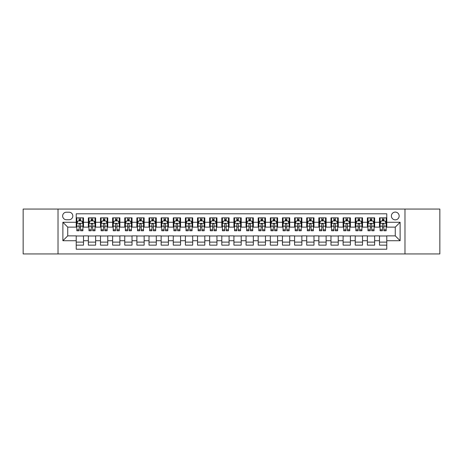 <?xml version="1.0" encoding="UTF-8"?>
<svg xmlns="http://www.w3.org/2000/svg" width="463" height="463" viewBox="0 0 463 463"><rect width="100%" height="100%" fill="white"/><g stroke="black" fill="none" stroke-linecap="round" stroke-linejoin="round"><path stroke-width="0.69" d="M395.269 212.089A3.883 3.883 0 0 0 391.385 215.972A3.883 3.883 0 0 0 395.269 219.856A3.883 3.883 0 0 0 399.152 215.972A3.883 3.883 0 0 0 395.269 212.089M404.975 253.944L439.85 253.944L439.85 209.056L404.975 209.056L404.975 253.944L58.025 253.944L58.025 209.056L23.15 209.056L23.15 253.944L58.025 253.944M386.779 217.853L379.498 217.853L379.498 222.281L374.648 222.281L374.648 227.13L379.498 227.13L379.498 222.281M374.648 222.281L374.648 217.853L367.367 217.853L367.367 222.281L362.517 222.281L362.517 227.13L367.367 227.13L367.367 222.281M362.517 222.281L362.517 217.853L355.237 217.853L355.237 222.281L350.381 222.281L350.381 227.13L355.237 227.13L355.237 222.281M350.381 222.281L350.381 217.853L343.106 217.853L343.106 222.281L338.25 222.281L338.25 227.13L343.106 227.13L343.106 222.281M338.25 222.281L338.25 217.853L330.976 217.853L330.976 222.281L326.12 222.281L326.12 227.13L330.976 227.13L330.976 222.281M326.12 222.281L326.12 217.853L318.845 217.853L318.845 222.281L313.989 222.281L313.989 227.13L318.845 227.13L318.845 222.281M313.989 222.281L313.989 217.853L306.714 217.853L306.714 222.281L301.859 222.281L301.859 227.13L306.714 227.13L306.714 222.281M301.859 222.281L301.859 217.853L294.584 217.853L294.584 222.281L289.728 222.281L289.728 227.13L294.584 227.13L294.584 222.281M289.728 222.281L289.728 217.853L282.447 217.853L282.447 222.281L277.597 222.281L277.597 227.13L282.447 227.13L282.447 222.281M277.597 222.281L277.597 217.853L270.317 217.853L270.317 222.281L265.467 222.281L265.467 227.13L270.317 227.13L270.317 222.281M265.467 222.281L265.467 217.853L258.186 217.853L258.186 222.281L253.336 222.281L253.336 227.13L258.186 227.13L258.186 222.281M253.336 222.281L253.336 217.853L246.056 217.853L246.056 222.281L241.206 222.281L241.206 227.13L246.056 227.13L246.056 222.281M241.206 222.281L241.206 217.853L233.925 217.853L233.925 222.281L229.075 222.281L229.075 227.13L233.925 227.13L233.925 222.281M229.075 222.281L229.075 217.853L221.794 217.853L221.794 222.281L216.944 222.281L216.944 227.13L221.794 227.13L221.794 222.281M216.944 222.281L216.944 217.853L209.664 217.853L209.664 222.281L204.814 222.281L204.814 227.13L209.664 227.13L209.664 222.281M204.814 222.281L204.814 217.853L197.533 217.853L197.533 222.281L192.683 222.281L192.683 227.13L197.533 227.13L197.533 222.281M192.683 222.281L192.683 217.853L185.403 217.853L185.403 222.281L180.553 222.281L180.553 227.13L185.403 227.13L185.403 222.281M180.553 222.281L180.553 217.853L173.272 217.853L173.272 222.281L168.416 222.281L168.416 227.13L173.272 227.13L173.272 222.281M168.416 222.281L168.416 217.853L161.141 217.853L161.141 222.281L156.286 222.281L156.286 227.13L161.141 227.13L161.141 222.281M156.286 222.281L156.286 217.853L149.011 217.853L149.011 222.281L144.155 222.281L144.155 227.13L149.011 227.13L149.011 222.281M144.155 222.281L144.155 217.853L136.88 217.853L136.88 222.281L132.024 222.281L132.024 227.13L136.88 227.13L136.88 222.281M132.024 222.281L132.024 217.853L124.75 217.853L124.75 222.281L119.894 222.281L119.894 227.13L124.75 227.13L124.75 222.281M119.894 222.281L119.894 217.853L112.619 217.853L112.619 222.281L107.763 222.281L107.763 227.13L112.619 227.13L112.619 222.281M107.763 222.281L107.763 217.853L100.483 217.853L100.483 222.281L95.633 222.281L95.633 227.13L100.483 227.13L100.483 222.281M95.633 222.281L95.633 217.853L88.352 217.853L88.352 227.13L83.502 227.13L83.502 217.853L76.221 217.853M76.221 245.147L83.502 245.147L83.502 235.87L88.352 235.87L88.352 245.147L95.633 245.147L95.633 235.87L100.483 235.87L100.483 240.719L95.633 240.719M100.483 240.719L100.483 245.147L107.763 245.147L107.763 235.87L112.619 235.87L112.619 240.719L107.763 240.719M112.619 240.719L112.619 245.147L119.894 245.147L119.894 235.87L124.75 235.87L124.75 240.719L119.894 240.719M124.75 240.719L124.75 245.147L132.024 245.147L132.024 235.87L136.88 235.87L136.88 240.719L132.024 240.719M136.88 240.719L136.88 245.147L144.155 245.147L144.155 235.87L149.011 235.87L149.011 240.719L144.155 240.719M149.011 240.719L149.011 245.147L156.286 245.147L156.286 235.87L161.141 235.87L161.141 240.719L156.286 240.719M161.141 240.719L161.141 245.147L168.416 245.147L168.416 235.87L173.272 235.87L173.272 240.719L168.416 240.719M173.272 240.719L173.272 245.147L180.553 245.147L180.553 235.87L185.403 235.87L185.403 240.719L180.553 240.719M185.403 240.719L185.403 245.147L192.683 245.147L192.683 235.87L197.533 235.87L197.533 240.719L192.683 240.719M197.533 240.719L197.533 245.147L204.814 245.147L204.814 235.87L209.664 235.87L209.664 240.719L204.814 240.719M209.664 240.719L209.664 245.147L216.944 245.147L216.944 235.87L221.794 235.87L221.794 240.719L216.944 240.719M221.794 240.719L221.794 245.147L229.075 245.147L229.075 235.87L233.925 235.87L233.925 240.719L229.075 240.719M233.925 240.719L233.925 245.147L241.206 245.147L241.206 235.87L246.056 235.87L246.056 240.719L241.206 240.719M246.056 240.719L246.056 245.147L253.336 245.147L253.336 235.87L258.186 235.87L258.186 240.719L253.336 240.719M258.186 240.719L258.186 245.147L265.467 245.147L265.467 235.87L270.317 235.87L270.317 240.719L265.467 240.719M270.317 240.719L270.317 245.147L277.597 245.147L277.597 235.87L282.447 235.87L282.447 240.719L277.597 240.719M282.447 240.719L282.447 245.147L289.728 245.147L289.728 235.87L294.584 235.87L294.584 240.719L289.728 240.719M294.584 240.719L294.584 245.147L301.859 245.147L301.859 235.87L306.714 235.87L306.714 240.719L301.859 240.719M306.714 240.719L306.714 245.147L313.989 245.147L313.989 235.87L318.845 235.87L318.845 240.719L313.989 240.719M318.845 240.719L318.845 245.147L326.12 245.147L326.12 235.87L330.976 235.87L330.976 240.719L326.12 240.719M330.976 240.719L330.976 245.147L338.25 245.147L338.25 235.87L343.106 235.87L343.106 240.719L338.25 240.719M343.106 240.719L343.106 245.147L350.381 245.147L350.381 235.87L355.237 235.87L355.237 240.719L350.381 240.719M355.237 240.719L355.237 245.147L362.517 245.147L362.517 235.87L367.367 235.87L367.367 240.719L362.517 240.719M367.367 240.719L367.367 245.147L374.648 245.147L374.648 235.87L379.498 235.87L379.498 240.719L374.648 240.719M66.394 219.734L69.068 219.734A3.762 3.762 0 0 0 72.824 215.972A3.762 3.762 0 0 0 69.068 212.21L66.394 212.21A3.762 3.762 0 0 0 62.638 215.972A3.762 3.762 0 0 0 66.394 219.734M404.975 209.056L58.025 209.056M386.779 222.281L386.779 213.79L76.221 213.79L76.221 227.13L67.731 227.13L67.731 235.87L76.221 235.87L76.221 249.21L386.779 249.21L386.779 235.87L395.269 235.87L395.269 227.13L386.779 227.13L386.779 222.281L400.119 222.281L400.119 240.719L386.779 240.719M76.221 240.719L62.881 240.719L62.881 222.281L76.221 222.281M379.498 240.719L379.498 245.147L386.779 245.147M76.221 220.886L76.829 220.886M79.132 220.886L80.591 220.886M82.894 220.886L83.502 220.886M76.221 227.009L76.829 227.009M79.132 227.009L80.591 227.009M82.894 227.009L83.502 227.009M76.221 235.991L83.502 235.991M76.221 242.114L83.502 242.114M88.352 227.009L88.96 227.009M91.263 227.009L92.722 227.009M95.025 227.009L95.633 227.009M88.352 220.886L88.96 220.886M91.263 220.886L92.722 220.886M95.025 220.886L95.633 220.886M88.352 235.991L95.633 235.991M88.352 242.114L95.633 242.114M100.483 235.991L107.763 235.991M100.483 242.114L107.763 242.114M100.483 220.886L101.09 220.886M103.399 220.886L104.852 220.886M107.156 220.886L107.763 220.886M100.483 227.009L101.09 227.009M103.399 227.009L104.852 227.009M107.156 227.009L107.763 227.009M112.619 235.991L119.894 235.991M112.619 242.114L119.894 242.114M112.619 220.886L113.221 220.886M115.53 220.886L116.983 220.886M119.286 220.886L119.894 220.886M112.619 227.009L113.221 227.009M115.53 227.009L116.983 227.009M119.286 227.009L119.894 227.009M124.75 235.991L132.024 235.991M124.75 242.114L132.024 242.114M124.75 220.886L125.351 220.886M127.661 220.886L129.113 220.886M131.417 220.886L132.024 220.886M124.75 227.009L125.351 227.009M127.661 227.009L129.113 227.009M131.417 227.009L132.024 227.009M136.88 235.991L144.155 235.991M136.88 242.114L144.155 242.114M136.88 220.886L137.482 220.886M139.791 220.886L141.244 220.886M143.547 220.886L144.155 220.886M136.88 227.009L137.482 227.009M139.791 227.009L141.244 227.009M143.547 227.009L144.155 227.009M149.011 235.991L156.286 235.991M149.011 242.114L156.286 242.114M149.011 220.886L149.618 220.886M151.922 220.886L153.375 220.886M155.684 220.886L156.286 220.886M149.011 227.009L149.618 227.009M151.922 227.009L153.375 227.009M155.684 227.009L156.286 227.009M161.141 235.991L168.416 235.991M161.141 242.114L168.416 242.114M161.141 220.886L161.749 220.886M164.052 220.886L165.505 220.886M167.814 220.886L168.416 220.886M161.141 227.009L161.749 227.009M164.052 227.009L165.505 227.009M167.814 227.009L168.416 227.009M173.272 235.991L180.553 235.991M173.272 242.114L180.553 242.114M173.272 220.886L173.88 220.886M176.183 220.886L177.636 220.886M179.945 220.886L180.553 220.886M173.272 227.009L173.88 227.009M176.183 227.009L177.636 227.009M179.945 227.009L180.553 227.009M185.403 235.991L192.683 235.991M185.403 242.114L192.683 242.114M185.403 220.886L186.01 220.886M188.314 220.886L189.772 220.886M192.076 220.886L192.683 220.886M185.403 227.009L186.01 227.009M188.314 227.009L189.772 227.009M192.076 227.009L192.683 227.009M197.533 235.991L204.814 235.991M197.533 242.114L204.814 242.114M197.533 220.886L198.141 220.886M200.444 220.886L201.903 220.886M204.206 220.886L204.814 220.886M197.533 227.009L198.141 227.009M200.444 227.009L201.903 227.009M204.206 227.009L204.814 227.009M209.664 235.991L216.944 235.991M209.664 242.114L216.944 242.114M209.664 220.886L210.271 220.886M212.575 220.886L214.033 220.886M216.337 220.886L216.944 220.886M209.664 227.009L210.271 227.009M212.575 227.009L214.033 227.009M216.337 227.009L216.944 227.009M221.794 235.991L229.075 235.991M221.794 242.114L229.075 242.114M221.794 220.886L222.402 220.886M224.705 220.886L226.164 220.886M228.467 220.886L229.075 220.886M221.794 227.009L222.402 227.009M224.705 227.009L226.164 227.009M228.467 227.009L229.075 227.009M233.925 235.991L241.206 235.991M233.925 242.114L241.206 242.114M233.925 220.886L234.533 220.886M236.836 220.886L238.295 220.886M240.598 220.886L241.206 220.886M233.925 227.009L234.533 227.009M236.836 227.009L238.295 227.009M240.598 227.009L241.206 227.009M246.056 235.991L253.336 235.991M246.056 242.114L253.336 242.114M246.056 220.886L246.663 220.886M248.967 220.886L250.425 220.886M252.729 220.886L253.336 220.886M246.056 227.009L246.663 227.009M248.967 227.009L250.425 227.009M252.729 227.009L253.336 227.009M258.186 235.991L265.467 235.991M258.186 242.114L265.467 242.114M258.186 220.886L258.794 220.886M261.097 220.886L262.556 220.886M264.859 220.886L265.467 220.886M258.186 227.009L258.794 227.009M261.097 227.009L262.556 227.009M264.859 227.009L265.467 227.009M270.317 235.991L277.597 235.991M270.317 242.114L277.597 242.114M270.317 220.886L270.924 220.886M273.228 220.886L274.686 220.886M276.99 220.886L277.597 220.886M270.317 227.009L270.924 227.009M273.228 227.009L274.686 227.009M276.99 227.009L277.597 227.009M282.447 235.991L289.728 235.991M282.447 242.114L289.728 242.114M282.447 220.886L283.055 220.886M285.364 220.886L286.817 220.886M289.12 220.886L289.728 220.886M282.447 227.009L283.055 227.009M285.364 227.009L286.817 227.009M289.12 227.009L289.728 227.009M294.584 235.991L301.859 235.991M294.584 242.114L301.859 242.114M294.584 220.886L295.186 220.886M297.495 220.886L298.948 220.886M301.251 220.886L301.859 220.886M294.584 227.009L295.186 227.009M297.495 227.009L298.948 227.009M301.251 227.009L301.859 227.009M306.714 235.991L313.989 235.991M306.714 242.114L313.989 242.114M306.714 220.886L307.316 220.886M309.625 220.886L311.078 220.886M313.382 220.886L313.989 220.886M306.714 227.009L307.316 227.009M309.625 227.009L311.078 227.009M313.382 227.009L313.989 227.009M318.845 235.991L326.12 235.991M318.845 242.114L326.12 242.114M318.845 220.886L319.453 220.886M321.756 220.886L323.209 220.886M325.518 220.886L326.12 220.886M318.845 227.009L319.453 227.009M321.756 227.009L323.209 227.009M325.518 227.009L326.12 227.009M330.976 235.991L338.25 235.991M330.976 242.114L338.25 242.114M330.976 220.886L331.583 220.886M333.887 220.886L335.339 220.886M337.649 220.886L338.25 220.886M330.976 227.009L331.583 227.009M333.887 227.009L335.339 227.009M337.649 227.009L338.25 227.009M343.106 235.991L350.381 235.991M343.106 242.114L350.381 242.114M343.106 220.886L343.714 220.886M346.017 220.886L347.47 220.886M349.779 220.886L350.381 220.886M343.106 227.009L343.714 227.009M346.017 227.009L347.47 227.009M349.779 227.009L350.381 227.009M355.237 235.991L362.517 235.991M355.237 242.114L362.517 242.114M355.237 220.886L355.844 220.886M358.148 220.886L359.601 220.886M361.91 220.886L362.517 220.886M355.237 227.009L355.844 227.009M358.148 227.009L359.601 227.009M361.91 227.009L362.517 227.009M367.367 235.991L374.648 235.991M367.367 242.114L374.648 242.114M367.367 220.886L367.975 220.886M370.278 220.886L371.737 220.886M374.04 220.886L374.648 220.886M367.367 227.009L367.975 227.009M370.278 227.009L371.737 227.009M374.04 227.009L374.648 227.009M379.498 235.991L386.779 235.991M379.498 242.114L386.779 242.114M379.498 220.886L380.106 220.886M382.409 220.886L383.868 220.886M386.171 220.886L386.779 220.886M379.498 227.009L380.106 227.009M382.409 227.009L383.868 227.009M386.171 227.009L386.779 227.009M67.731 227.13L62.881 222.281M67.731 235.87L62.881 240.719M400.119 222.281L395.269 227.13M400.119 240.719L395.269 235.87M80.591 219.427L79.132 219.427M82.894 229.781L80.591 229.781L80.591 230.771L82.894 230.771L82.894 223.374L81.685 220.944L78.044 220.944L76.829 223.374L76.829 230.771L79.132 230.771L79.132 229.781L76.829 229.781M76.829 223.374L76.829 217.853M82.894 223.374L82.894 217.853M79.132 220.944L79.132 217.853M80.591 217.853L80.591 220.944M80.591 229.781L80.591 224.283C80.105 223.345 79.619 223.345 79.132 224.283L79.132 229.781M92.722 219.427L91.263 219.427M95.025 229.781L92.722 229.781L92.722 230.771L95.025 230.771L95.025 223.374L93.815 220.944L90.175 220.944L88.96 223.374L88.96 230.771L91.263 230.771L91.263 229.781L88.96 229.781M88.96 223.374L88.96 217.853M95.025 223.374L95.025 217.853M91.263 220.944L91.263 217.853M92.722 217.853L92.722 220.944M92.722 229.781L92.722 224.283C92.235 223.345 91.749 223.345 91.263 224.283L91.263 229.781M104.852 219.427L103.399 219.427M107.156 229.781L104.852 229.781L104.852 230.771L107.156 230.771L107.156 223.374L105.946 220.944L102.306 220.944L101.09 223.374L101.09 230.771L103.399 230.771L103.399 229.781L101.09 229.781M101.09 223.374L101.09 217.853M107.156 223.374L107.156 217.853M103.399 220.944L103.399 217.853M104.852 217.853L104.852 220.944M104.852 229.781L104.852 224.283C104.366 223.345 103.88 223.345 103.399 224.283L103.399 229.781M116.983 219.427L115.53 219.427M119.286 229.781L116.983 229.781L116.983 230.771L119.286 230.771L119.286 223.374L118.077 220.944L114.436 220.944L113.221 223.374L113.221 230.771L115.53 230.771L115.53 229.781L113.221 229.781M113.221 223.374L113.221 217.853M119.286 223.374L119.286 217.853M115.53 220.944L115.53 217.853M116.983 217.853L116.983 220.944M116.983 229.781L116.983 224.283C116.497 223.345 116.016 223.345 115.53 224.283L115.53 229.781M129.113 219.427L127.661 219.427M131.417 229.781L129.113 229.781L129.113 230.771L131.417 230.771L131.417 223.374L130.207 220.944L126.567 220.944L125.351 223.374L125.351 230.771L127.661 230.771L127.661 229.781L125.351 229.781M125.351 223.374L125.351 217.853M131.417 223.374L131.417 217.853M127.661 220.944L127.661 217.853M129.113 217.853L129.113 220.944M129.113 229.781L129.113 224.283C128.627 223.345 128.147 223.345 127.661 224.283L127.661 229.781M141.244 219.427L139.791 219.427M143.547 229.781L141.244 229.781L141.244 230.771L143.547 230.771L143.547 223.374L142.338 220.944L138.697 220.944L137.482 223.374L137.482 230.771L139.791 230.771L139.791 229.781L137.482 229.781M137.482 223.374L137.482 217.853M143.547 223.374L143.547 217.853M139.791 220.944L139.791 217.853M141.244 217.853L141.244 220.944M141.244 229.781L141.244 224.283C140.764 223.345 140.277 223.345 139.791 224.283L139.791 229.781M153.375 219.427L151.922 219.427M155.684 229.781L153.375 229.781L153.375 230.771L155.684 230.771L155.684 223.374L154.468 220.944L150.828 220.944L149.618 223.374L149.618 230.771L151.922 230.771L151.922 229.781L149.618 229.781M149.618 223.374L149.618 217.853M155.684 223.374L155.684 217.853M151.922 220.944L151.922 217.853M153.375 217.853L153.375 220.944M153.375 229.781L153.375 224.283C152.894 223.345 152.408 223.345 151.922 224.283L151.922 229.781M165.505 219.427L164.052 219.427M167.814 229.781L165.505 229.781L165.505 230.771L167.814 230.771L167.814 223.374L166.599 220.944L162.959 220.944L161.749 223.374L161.749 230.771L164.052 230.771L164.052 229.781L161.749 229.781M161.749 223.374L161.749 217.853M167.814 223.374L167.814 217.853M164.052 220.944L164.052 217.853M165.505 217.853L165.505 220.944M165.505 229.781L165.505 224.283C165.025 223.345 164.539 223.345 164.052 224.283L164.052 229.781M177.636 219.427L176.183 219.427M179.945 229.781L177.636 229.781L177.636 230.771L179.945 230.771L179.945 223.374L178.73 220.944L175.089 220.944L173.88 223.374L173.88 230.771L176.183 230.771L176.183 229.781L173.88 229.781M173.88 223.374L173.88 217.853M179.945 223.374L179.945 217.853M176.183 220.944L176.183 217.853M177.636 217.853L177.636 220.944M177.636 229.781L177.636 224.283C177.155 223.345 176.669 223.345 176.183 224.283L176.183 229.781M189.772 219.427L188.314 219.427M192.076 229.781L189.772 229.781L189.772 230.771L192.076 230.771L192.076 223.374L190.86 220.944L187.22 220.944L186.01 223.374L186.01 230.771L188.314 230.771L188.314 229.781L186.01 229.781M186.01 223.374L186.01 217.853M192.076 223.374L192.076 217.853M188.314 220.944L188.314 217.853M189.772 217.853L189.772 220.944M189.772 229.781L189.772 224.283C189.286 223.345 188.8 223.345 188.314 224.283L188.314 229.781M201.903 219.427L200.444 219.427M204.206 229.781L201.903 229.781L201.903 230.771L204.206 230.771L204.206 223.374L202.991 220.944L199.35 220.944L198.141 223.374L198.141 230.771L200.444 230.771L200.444 229.781L198.141 229.781M198.141 223.374L198.141 217.853M204.206 223.374L204.206 217.853M200.444 220.944L200.444 217.853M201.903 217.853L201.903 220.944M201.903 229.781L201.903 224.283C201.417 223.345 200.93 223.345 200.444 224.283L200.444 229.781M214.033 219.427L212.575 219.427M216.337 229.781L214.033 229.781L214.033 230.771L216.337 230.771L216.337 223.374L215.121 220.944L211.481 220.944L210.271 223.374L210.271 230.771L212.575 230.771L212.575 229.781L210.271 229.781M210.271 223.374L210.271 217.853M216.337 223.374L216.337 217.853M212.575 220.944L212.575 217.853M214.033 217.853L214.033 220.944M214.033 229.781L214.033 224.283C213.547 223.345 213.061 223.345 212.575 224.283L212.575 229.781M226.164 219.427L224.705 219.427M228.467 229.781L226.164 229.781L226.164 230.771L228.467 230.771L228.467 223.374L227.252 220.944L223.617 220.944L222.402 223.374L222.402 230.771L224.705 230.771L224.705 229.781L222.402 229.781M222.402 223.374L222.402 217.853M228.467 223.374L228.467 217.853M224.705 220.944L224.705 217.853M226.164 217.853L226.164 220.944M226.164 229.781L226.164 224.283C225.678 223.345 225.192 223.345 224.705 224.283L224.705 229.781M238.295 219.427L236.836 219.427M240.598 229.781L238.295 229.781L238.295 230.771L240.598 230.771L240.598 223.374L239.383 220.944L235.748 220.944L234.533 223.374L234.533 230.771L236.836 230.771L236.836 229.781L234.533 229.781M234.533 223.374L234.533 217.853M240.598 223.374L240.598 217.853M236.836 220.944L236.836 217.853M238.295 217.853L238.295 220.944M238.295 229.781L238.295 224.283C237.808 223.345 237.322 223.345 236.836 224.283L236.836 229.781M250.425 219.427L248.967 219.427M252.729 229.781L250.425 229.781L250.425 230.771L252.729 230.771L252.729 223.374L251.519 220.944L247.879 220.944L246.663 223.374L246.663 230.771L248.967 230.771L248.967 229.781L246.663 229.781M246.663 223.374L246.663 217.853M252.729 223.374L252.729 217.853M248.967 220.944L248.967 217.853M250.425 217.853L250.425 220.944M250.425 229.781L250.425 224.283C249.939 223.345 249.453 223.345 248.967 224.283L248.967 229.781M262.556 219.427L261.097 219.427M264.859 229.781L262.556 229.781L262.556 230.771L264.859 230.771L264.859 223.374L263.65 220.944L260.009 220.944L258.794 223.374L258.794 230.771L261.097 230.771L261.097 229.781L258.794 229.781M258.794 223.374L258.794 217.853M264.859 223.374L264.859 217.853M261.097 220.944L261.097 217.853M262.556 217.853L262.556 220.944M262.556 229.781L262.556 224.283C262.07 223.345 261.583 223.345 261.097 224.283L261.097 229.781M274.686 219.427L273.228 219.427M276.99 229.781L274.686 229.781L274.686 230.771L276.99 230.771L276.99 223.374L275.78 220.944L272.14 220.944L270.924 223.374L270.924 230.771L273.228 230.771L273.228 229.781L270.924 229.781M270.924 223.374L270.924 217.853M276.99 223.374L276.99 217.853M273.228 220.944L273.228 217.853M274.686 217.853L274.686 220.944M274.686 229.781L274.686 224.283C274.2 223.345 273.714 223.345 273.228 224.283L273.228 229.781M286.817 219.427L285.364 219.427M289.12 229.781L286.817 229.781L286.817 230.771L289.12 230.771L289.12 223.374L287.911 220.944L284.27 220.944L283.055 223.374L283.055 230.771L285.364 230.771L285.364 229.781L283.055 229.781M283.055 223.374L283.055 217.853M289.12 223.374L289.12 217.853M285.364 220.944L285.364 217.853M286.817 217.853L286.817 220.944M286.817 229.781L286.817 224.283C286.331 223.345 285.85 223.345 285.364 224.283L285.364 229.781M298.948 219.427L297.495 219.427M301.251 229.781L298.948 229.781L298.948 230.771L301.251 230.771L301.251 223.374L300.041 220.944L296.401 220.944L295.186 223.374L295.186 230.771L297.495 230.771L297.495 229.781L295.186 229.781M295.186 223.374L295.186 217.853M301.251 223.374L301.251 217.853M297.495 220.944L297.495 217.853M298.948 217.853L298.948 220.944M298.948 229.781L298.948 224.283C298.461 223.345 297.981 223.345 297.495 224.283L297.495 229.781M311.078 219.427L309.625 219.427M313.382 229.781L311.078 229.781L311.078 230.771L313.382 230.771L313.382 223.374L312.172 220.944L308.532 220.944L307.316 223.374L307.316 230.771L309.625 230.771L309.625 229.781L307.316 229.781M307.316 223.374L307.316 217.853M313.382 223.374L313.382 217.853M309.625 220.944L309.625 217.853M311.078 217.853L311.078 220.944M311.078 229.781L311.078 224.283C310.592 223.345 310.112 223.345 309.625 224.283L309.625 229.781M323.209 219.427L321.756 219.427M325.518 229.781L323.209 229.781L323.209 230.771L325.518 230.771L325.518 223.374L324.303 220.944L320.662 220.944L319.453 223.374L319.453 230.771L321.756 230.771L321.756 229.781L319.453 229.781M319.453 223.374L319.453 217.853M325.518 223.374L325.518 217.853M321.756 220.944L321.756 217.853M323.209 217.853L323.209 220.944M323.209 229.781L323.209 224.283C322.728 223.345 322.242 223.345 321.756 224.283L321.756 229.781M335.339 219.427L333.887 219.427M337.649 229.781L335.339 229.781L335.339 230.771L337.649 230.771L337.649 223.374L336.433 220.944L332.793 220.944L331.583 223.374L331.583 230.771L333.887 230.771L333.887 229.781L331.583 229.781M331.583 223.374L331.583 217.853M337.649 223.374L337.649 217.853M333.887 220.944L333.887 217.853M335.339 217.853L335.339 220.944M335.339 229.781L335.339 224.283C334.859 223.345 334.373 223.345 333.887 224.283L333.887 229.781M347.47 219.427L346.017 219.427M349.779 229.781L347.47 229.781L347.47 230.771L349.779 230.771L349.779 223.374L348.564 220.944L344.923 220.944L343.714 223.374L343.714 230.771L346.017 230.771L346.017 229.781L343.714 229.781M343.714 223.374L343.714 217.853M349.779 223.374L349.779 217.853M346.017 220.944L346.017 217.853M347.47 217.853L347.47 220.944M347.47 229.781L347.47 224.283C346.99 223.345 346.503 223.345 346.017 224.283L346.017 229.781M359.601 219.427L358.148 219.427M361.91 229.781L359.601 229.781L359.601 230.771L361.91 230.771L361.91 223.374L360.694 220.944L357.054 220.944L355.844 223.374L355.844 230.771L358.148 230.771L358.148 229.781L355.844 229.781M355.844 223.374L355.844 217.853M361.91 223.374L361.91 217.853M358.148 220.944L358.148 217.853M359.601 217.853L359.601 220.944M359.601 229.781L359.601 224.283C359.12 223.345 358.634 223.345 358.148 224.283L358.148 229.781M371.737 219.427L370.278 219.427M374.04 229.781L371.737 229.781L371.737 230.771L374.04 230.771L374.04 223.374L372.825 220.944L369.185 220.944L367.975 223.374L367.975 230.771L370.278 230.771L370.278 229.781L367.975 229.781M367.975 223.374L367.975 217.853M374.04 223.374L374.04 217.853M370.278 220.944L370.278 217.853M371.737 217.853L371.737 220.944M371.737 229.781L371.737 224.283C371.251 223.345 370.765 223.345 370.278 224.283L370.278 229.781M383.868 219.427L382.409 219.427M386.171 229.781L383.868 229.781L383.868 230.771L386.171 230.771L386.171 223.374L384.956 220.944L381.315 220.944L380.106 223.374L380.106 230.771L382.409 230.771L382.409 229.781L380.106 229.781M380.106 223.374L380.106 217.853M386.171 223.374L386.171 217.853M382.409 220.944L382.409 217.853M383.868 217.853L383.868 220.944M383.868 229.781L383.868 224.283C383.381 223.345 382.895 223.345 382.409 224.283L382.409 229.781M88.352 240.719L83.502 240.719M88.352 222.281L83.502 222.281M82.865 223.311L76.858 223.311M76.829 221.615L77.709 221.615M82.015 221.615L82.894 221.615M79.132 226.181L76.829 226.181M82.894 226.181L80.591 226.181M80.591 220.203L79.132 220.203M94.996 223.311L88.989 223.311M88.96 221.615L89.839 221.615M94.145 221.615L95.025 221.615M91.263 226.181L88.96 226.181M95.025 226.181L92.722 226.181M92.722 220.203L91.263 220.203M107.127 223.311L101.119 223.311M101.09 221.615L101.97 221.615M106.276 221.615L107.156 221.615M103.399 226.181L101.09 226.181M107.156 226.181L104.852 226.181M104.852 220.203L103.399 220.203M119.257 223.311L113.256 223.311M113.221 221.615L114.101 221.615M118.406 221.615L119.286 221.615M115.53 226.181L113.221 226.181M119.286 226.181L116.983 226.181M116.983 220.203L115.53 220.203M131.388 223.311L125.386 223.311M125.351 221.615L126.231 221.615M130.537 221.615L131.417 221.615M127.661 226.181L125.351 226.181M131.417 226.181L129.113 226.181M129.113 220.203L127.661 220.203M143.518 223.311L137.517 223.311M137.482 221.615L138.362 221.615M142.673 221.615L143.547 221.615M139.791 226.181L137.482 226.181M143.547 226.181L141.244 226.181M141.244 220.203L139.791 220.203M155.649 223.311L149.647 223.311M149.618 221.615L150.492 221.615M154.804 221.615L155.684 221.615M151.922 226.181L149.618 226.181M155.684 226.181L153.375 226.181M153.375 220.203L151.922 220.203M167.78 223.311L161.778 223.311M161.749 221.615L162.629 221.615M166.935 221.615L167.814 221.615M164.052 226.181L161.749 226.181M167.814 226.181L165.505 226.181M165.505 220.203L164.052 220.203M179.91 223.311L173.909 223.311M173.88 221.615L174.759 221.615M179.065 221.615L179.945 221.615M176.183 226.181L173.88 226.181M179.945 226.181L177.636 226.181M177.636 220.203L176.183 220.203M192.047 223.311L186.039 223.311M186.01 221.615L186.89 221.615M191.196 221.615L192.076 221.615M188.314 226.181L186.01 226.181M192.076 226.181L189.772 226.181M189.772 220.203L188.314 220.203M204.177 223.311L198.17 223.311M198.141 221.615L199.021 221.615M203.326 221.615L204.206 221.615M200.444 226.181L198.141 226.181M204.206 226.181L201.903 226.181M201.903 220.203L200.444 220.203M216.308 223.311L210.3 223.311M210.271 221.615L211.151 221.615M215.457 221.615L216.337 221.615M212.575 226.181L210.271 226.181M216.337 226.181L214.033 226.181M214.033 220.203L212.575 220.203M228.438 223.311L222.431 223.311M222.402 221.615L223.282 221.615M227.588 221.615L228.467 221.615M224.705 226.181L222.402 226.181M228.467 226.181L226.164 226.181M226.164 220.203L224.705 220.203M240.569 223.311L234.562 223.311M234.533 221.615L235.412 221.615M239.718 221.615L240.598 221.615M236.836 226.181L234.533 226.181M240.598 226.181L238.295 226.181M238.295 220.203L236.836 220.203M252.7 223.311L246.692 223.311M246.663 221.615L247.543 221.615M251.849 221.615L252.729 221.615M248.967 226.181L246.663 226.181M252.729 226.181L250.425 226.181M250.425 220.203L248.967 220.203M264.83 223.311L258.823 223.311M258.794 221.615L259.674 221.615M263.979 221.615L264.859 221.615M261.097 226.181L258.794 226.181M264.859 226.181L262.556 226.181M262.556 220.203L261.097 220.203M276.961 223.311L270.953 223.311M270.924 221.615L271.804 221.615M276.11 221.615L276.99 221.615M273.228 226.181L270.924 226.181M276.99 226.181L274.686 226.181M274.686 220.203L273.228 220.203M289.091 223.311L283.09 223.311M283.055 221.615L283.935 221.615M288.241 221.615L289.12 221.615M285.364 226.181L283.055 226.181M289.12 226.181L286.817 226.181M286.817 220.203L285.364 220.203M301.222 223.311L295.22 223.311M295.186 221.615L296.065 221.615M300.371 221.615L301.251 221.615M297.495 226.181L295.186 226.181M301.251 226.181L298.948 226.181M298.948 220.203L297.495 220.203M313.353 223.311L307.351 223.311M307.316 221.615L308.196 221.615M312.508 221.615L313.382 221.615M309.625 226.181L307.316 226.181M313.382 226.181L311.078 226.181M311.078 220.203L309.625 220.203M325.483 223.311L319.482 223.311M319.453 221.615L320.327 221.615M324.638 221.615L325.518 221.615M321.756 226.181L319.453 226.181M325.518 226.181L323.209 226.181M323.209 220.203L321.756 220.203M337.614 223.311L331.612 223.311M331.583 221.615L332.463 221.615M336.769 221.615L337.649 221.615M333.887 226.181L331.583 226.181M337.649 226.181L335.339 226.181M335.339 220.203L333.887 220.203M349.744 223.311L343.743 223.311M343.714 221.615L344.594 221.615M348.899 221.615L349.779 221.615M346.017 226.181L343.714 226.181M349.779 226.181L347.47 226.181M347.47 220.203L346.017 220.203M361.881 223.311L355.873 223.311M355.844 221.615L356.724 221.615M361.03 221.615L361.91 221.615M358.148 226.181L355.844 226.181M361.91 226.181L359.601 226.181M359.601 220.203L358.148 220.203M374.011 223.311L368.004 223.311M367.975 221.615L368.855 221.615M373.161 221.615L374.04 221.615M370.278 226.181L367.975 226.181M374.04 226.181L371.737 226.181M371.737 220.203L370.278 220.203M386.142 223.311L380.135 223.311M380.106 221.615L380.985 221.615M385.291 221.615L386.171 221.615M382.409 226.181L380.106 226.181M386.171 226.181L383.868 226.181M383.868 220.203L382.409 220.203"/></g></svg>

